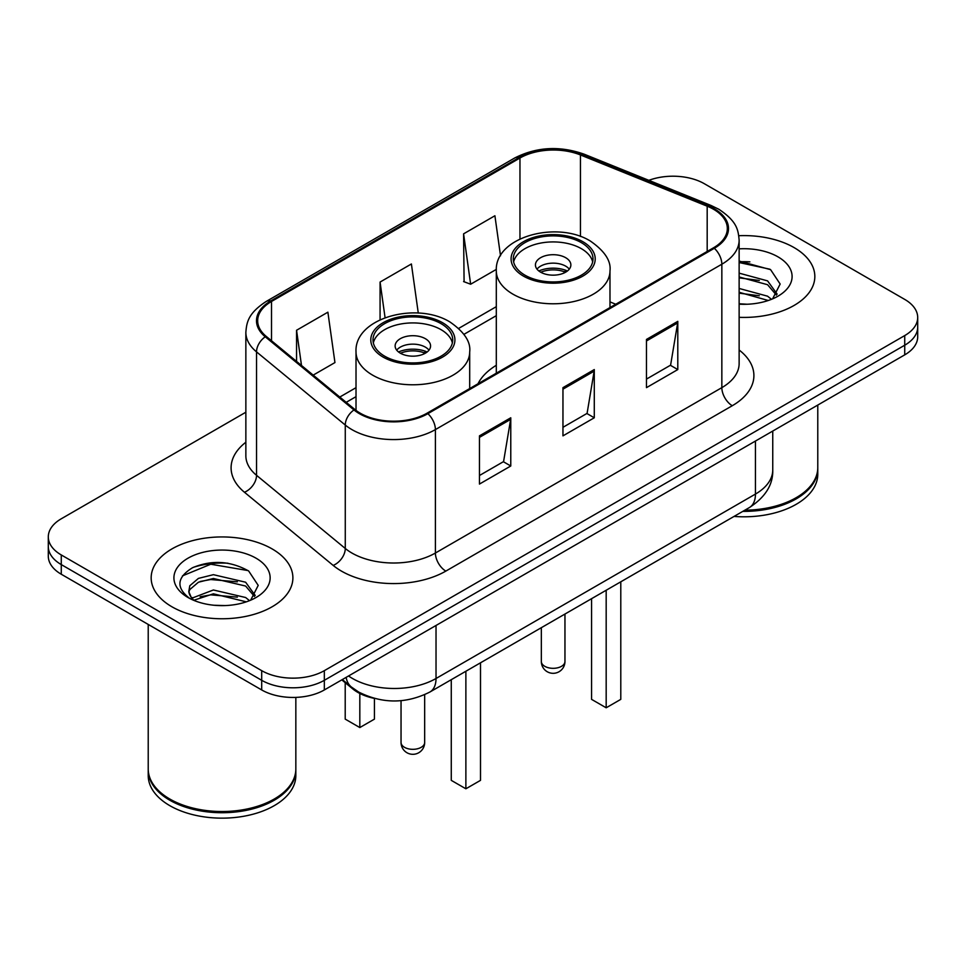 <?xml version="1.0" encoding="UTF-8"?>
<svg xmlns="http://www.w3.org/2000/svg" width="966" height="966" viewBox="0 0 966 966"><rect width="100%" height="100%" fill="white"/><g stroke="black" fill="none" stroke-linecap="round" stroke-linejoin="round"><path stroke-width="1.45" d="M496.307 365.281A78.246 45.173 0 0 0 477.977 383.792M373.927 698.297A44.291 25.575 180 0 1 352.795 688.939L341.795 679.871M227.94 563.214A59.047 34.088 0 0 0 193.369 567.332M749.882 261.871A59.047 34.088 0 0 0 739.135 261.822M245.859 412.216L61.269 518.79A44.291 25.575 0 0 0 48.3 536.867L48.3 556.15A44.291 25.575 0 0 0 61.269 574.239L261.701 689.953A44.291 25.575 0 0 0 324.335 689.953L904.731 354.86A44.291 25.575 0 0 0 917.7 336.784L917.7 327.136A44.291 25.575 0 0 1 904.731 345.212A44.291 25.575 0 0 0 917.7 327.136L917.7 317.488A44.291 25.575 0 0 0 904.731 299.412L704.299 183.697A44.291 25.575 0 0 0 648.85 180.34M48.3 536.867A44.291 25.575 0 0 0 61.269 554.943L261.701 670.658A44.291 25.575 0 0 0 324.335 670.658L324.335 680.305L904.731 345.212L324.335 680.305A44.291 25.575 0 0 1 261.701 680.305A44.291 25.575 0 0 0 324.335 680.305L324.335 689.953M61.269 554.943L61.269 564.591L261.701 680.305L61.269 564.591A44.291 25.575 0 0 1 48.3 546.514A44.291 25.575 0 0 0 61.269 564.591L61.269 574.239M794.076 247.586A70.856 40.91 0 0 0 738.809 235.704A70.856 40.91 0 0 1 794.076 247.586A70.856 40.91 0 0 1 814.833 276.505A70.856 40.91 0 0 0 794.076 247.586M272.134 548.917A70.856 40.91 0 0 0 194.915 540.054A70.856 40.91 0 0 0 151.167 577.849A70.856 40.91 0 0 0 171.924 606.781A70.856 40.91 0 0 0 249.143 615.644A70.856 40.91 0 0 0 292.891 577.849A70.856 40.91 0 0 0 272.134 548.917A70.856 40.91 0 0 0 194.915 540.054A70.856 40.91 0 0 0 151.167 577.849A70.856 40.91 0 0 0 171.924 606.781A70.856 40.91 0 0 0 249.143 615.644A70.856 40.91 0 0 0 292.891 577.849A70.856 40.91 0 0 0 272.134 548.917M713.488 209.248A47.237 27.277 180 0 1 727.326 228.531A47.237 27.277 180 0 1 713.488 247.815L427.044 413.194A47.237 27.277 180 0 1 354.945 409.548L266.218 336.385A47.237 27.277 180 0 1 257.668 320.748A47.237 27.277 180 0 1 271.506 301.464L519.962 158.013A47.237 27.277 180 0 1 580.457 154.958L707.184 206.193A47.237 27.277 180 0 1 713.488 209.248M714.321 208.765A48.421 27.954 0 0 0 707.861 205.637L581.134 154.403A48.421 27.954 0 0 0 519.116 157.543L270.673 300.981A48.421 27.954 0 0 0 265.252 336.784L353.979 409.946A48.421 27.954 0 0 0 427.878 413.677L714.321 248.298A48.421 27.954 0 0 0 714.321 208.765M479.45 435.859L479.45 484.075L510.772 465.998L510.772 417.783L479.45 435.859M479.45 475.514L503.576 461.591L510.64 419.377A11.809 6.822 -120 0 0 510.772 417.783M503.358 461.712L510.772 465.998M646.471 339.428L646.471 387.644L677.794 369.567L677.794 321.352L646.471 339.428M646.471 379.095L670.597 365.16L677.661 322.946A11.809 6.822 -120 0 0 677.794 321.352M670.38 365.281L677.794 369.567M562.961 387.644L562.961 435.859L594.283 417.783L594.283 369.567L562.961 387.644M562.961 427.31L587.087 413.376L594.15 371.161A11.809 6.822 -120 0 0 594.283 369.567M586.869 413.496L594.283 417.783M739.135 317.331A70.856 40.91 0 0 0 814.833 276.505A70.856 40.91 0 0 1 739.135 317.331M324.335 670.658L904.731 335.576A44.291 25.575 0 0 0 917.7 317.488M500.521 255.785L494.906 215.756L463.583 233.844L464.091 281.758M313.189 375.122L334.948 362.564L327.885 312.187L296.562 330.263L296.562 361.417M418.278 313.081L411.395 263.972L380.073 282.06L380.073 319.734M380.073 282.06L385.072 317.657M463.583 233.844L470.647 284.221L496.355 269.381M470.647 284.221L463.583 281.577M296.562 330.263L301.501 365.486M744.871 510.181A73.814 42.613 0 0 0 796.165 497.695A73.814 42.613 0 0 0 817.779 467.556L817.779 405.056M744.557 510.35A73.078 42.19 0 0 0 795.646 497.997A73.078 42.19 0 0 0 795.899 497.852M742.782 511.376A73.814 42.613 0 0 0 817.779 468.764A73.814 42.613 0 0 0 817.779 468.16M734.051 516.424A73.814 42.613 0 0 0 817.779 474.197L817.779 468.764M739.135 303.771L747.153 304.242M739.135 288.46L767.572 296.188L771.472 299.315M739.135 292.287L768.272 300.498M739.135 273.149L767.572 280.877L777.159 294.123M739.135 276.976L767.572 284.704L776.398 295.113M739.135 304.157A48.131 27.797 0 0 0 778.004 296.164A48.131 27.797 0 0 0 778.004 256.859A48.131 27.797 0 0 0 739.135 248.854M772.607 298.844L780.154 284.04L770.614 269.671L739.135 261.049M739.135 262.535L769.962 269.224M739.135 277.846L759.3 280.478M739.135 293.157L759.3 295.789M581.339 242.635A39.86 23.015 0 0 0 537.893 237.648A39.86 23.015 0 0 0 513.284 258.912A39.86 23.015 0 0 0 524.961 275.177A39.86 23.015 0 0 0 568.406 280.176A39.86 23.015 0 0 0 593.003 258.912A39.86 23.015 0 0 0 581.339 242.635M592.665 261.919A39.86 23.015 0 0 0 581.339 248.66A39.86 23.015 0 0 0 540.344 243.142A39.86 23.015 0 0 0 513.634 261.919M591.566 598.691L591.566 699.36L606.177 707.788L620.788 699.36L620.788 581.81M606.177 707.788L606.177 590.25M565.678 257.705A17.714 10.228 0 0 0 546.37 255.483A17.714 10.228 0 0 0 535.43 264.938A17.714 10.228 0 0 0 540.622 272.171A17.714 10.228 0 0 0 559.93 274.38A17.714 10.228 0 0 0 570.87 264.938A17.714 10.228 0 0 0 565.678 257.705M569.288 269.152A17.714 10.228 0 0 0 565.678 266.145A17.714 10.228 0 0 0 537.011 269.152M538.835 270.963A23.619 13.633 180 0 1 566.426 270.528L566.426 271.712M540.779 272.255A20.672 11.93 180 0 1 564.289 271.76L566.426 270.528M563.939 273.052L564.289 271.76M273.958 799.184A73.078 42.19 0 0 1 273.704 799.341A73.078 42.19 0 0 1 170.354 799.341L169.835 799.039A73.814 42.613 0 0 0 274.223 799.039A73.814 42.613 0 0 0 295.837 768.9L295.837 697.38M148.221 769.504A73.814 42.613 0 0 0 148.221 770.107A73.814 42.613 0 0 0 169.835 800.246A73.814 42.613 0 0 0 250.279 809.484A73.814 42.613 0 0 0 295.837 770.107A73.814 42.613 0 0 0 295.837 769.504M148.221 770.107L148.221 775.529A73.814 42.613 0 0 0 169.835 805.668A73.814 42.613 0 0 0 250.279 814.906A73.814 42.613 0 0 0 295.837 775.529L295.837 770.107M213.969 605.247L225.211 605.585M191.896 598.183L213.389 589.985L245.63 597.519L249.53 600.659M193.876 600.248L213.389 593.812L246.33 601.842M192.234 599.681L188.781 591.59A33.375 19.272 0 0 0 194.178 600.514M188.781 591.59L189.795 585.746L198.428 578.393L213.389 574.673L245.63 582.22L255.217 595.467M188.865 592.061L189.795 589.574L198.428 582.22L213.389 578.501L245.63 586.048L254.456 596.457M250.665 600.188L258.212 585.384L248.673 571.003C230.379 560.823 211.651 559.737 192.5 567.742C176.79 577.451 175.8 587.642 189.541 598.328L189.71 598.437M256.062 558.203A48.131 27.797 0 0 0 187.996 558.203A48.131 27.797 0 0 0 187.996 597.495A48.131 27.797 0 0 0 256.062 597.495A48.131 27.797 0 0 0 256.062 558.203M148.221 624.434L148.221 768.9A73.814 42.613 0 0 0 169.835 799.039L170.354 799.341M182.502 575.833L210.769 564.229L248.02 570.568M200.155 581.472L210.769 579.54L237.358 581.822M200.155 596.771L210.769 594.851L237.358 597.133M191.703 597.942L192.524 597.568M441.039 323.634A39.86 23.015 0 0 0 397.594 318.647A39.86 23.015 0 0 0 372.997 339.911A39.86 23.015 0 0 0 384.661 356.176A39.86 23.015 0 0 0 428.107 361.175A39.86 23.015 0 0 0 452.716 339.911A39.86 23.015 0 0 0 441.039 323.634M452.366 342.918A39.86 23.015 0 0 0 441.039 329.66A39.86 23.015 0 0 0 400.045 324.141A39.86 23.015 0 0 0 373.335 342.918M451.267 679.69L451.267 780.359L465.878 788.787L480.5 780.359L480.5 662.809M465.878 788.787L465.878 671.249M345.212 682.684L345.212 719.127L359.823 727.555L374.434 719.127L374.434 698.442M359.823 727.555L359.823 693.467M425.378 338.704A17.714 10.228 0 0 0 406.07 336.482A17.714 10.228 0 0 0 395.13 345.937A17.714 10.228 0 0 0 400.322 353.17A17.714 10.228 0 0 0 419.63 355.391A17.714 10.228 0 0 0 430.57 345.937A17.714 10.228 0 0 0 425.378 338.704M428.989 350.151A17.714 10.228 0 0 0 425.378 347.144A17.714 10.228 0 0 0 396.712 350.151M398.535 351.962A23.619 13.633 180 0 1 426.127 351.527L426.127 352.711M400.479 353.254A20.672 11.93 180 0 1 423.989 352.759L426.127 351.527M423.639 354.051L423.989 352.759M352.795 688.13L352.795 688.939M348.545 675.971A59.047 34.088 0 0 0 352.518 678.494A59.047 34.088 0 0 0 436.028 678.494L755.448 494.073A59.047 34.088 0 0 0 772.752 469.971C773.186 484.618 765.374 497.164 749.338 507.597L429.906 692.018A29.523 17.05 60 0 0 436.028 678.494L436.028 625.461M755.448 441.039L755.448 494.073A29.523 17.05 60 0 1 749.338 507.597M346.154 677.347A29.523 19.743 129.5 0 0 351.298 686.947L342.338 679.557M904.731 354.86L904.731 335.576M261.701 689.953L261.701 670.658M739.135 350.018A73.814 42.613 180 0 1 732.276 405.72L445.833 571.099A14.768 8.525 60 0 1 435.4 553.023L721.843 387.644A59.047 34.088 0 0 0 739.135 363.542L739.135 240.111A59.047 34.088 180 0 1 721.843 264.213A14.768 8.525 -120 0 0 714.321 248.298M445.833 571.099A73.814 42.613 180 0 1 341.445 571.099A73.814 42.613 180 0 1 333.173 565.412L244.446 492.249A73.814 42.613 180 0 1 245.859 442.235M351.89 553.023A59.047 34.088 0 0 0 435.4 553.023L435.4 429.592A59.047 34.088 180 0 1 345.273 425.04L256.533 351.878A59.047 34.088 180 0 1 245.859 332.316L245.859 455.747A59.047 34.088 0 0 0 256.533 475.308L345.273 548.471A59.047 34.088 0 0 0 351.89 553.023M739.135 240.111C738.181 229.956 737.239 221.516 718.789 209.236L711.024 205.468A14.768 6.919 112 0 0 707.861 205.637M711.024 205.468L584.297 154.246C559.845 145.588 536.625 146.844 514.661 158.013A14.768 8.525 60 0 1 519.116 157.543M270.673 300.981A14.768 8.525 -120 0 0 266.218 301.452C248.31 313.189 246.68 322.028 245.859 332.316M265.252 336.784A14.768 9.877 129.5 0 0 256.533 351.878L256.533 475.308A14.768 9.877 -50.5 0 1 244.446 492.249M584.297 154.246A14.768 6.919 112 0 0 581.134 154.403M353.979 409.946A14.768 9.877 129.5 0 0 345.273 425.04L345.273 548.471A14.768 9.877 -50.5 0 1 333.173 565.412M427.878 413.677A14.768 8.525 60 0 1 435.4 429.592L721.843 264.213L721.843 387.644A14.768 8.525 60 0 0 732.276 405.72M271.506 301.464L271.506 340.757M707.184 206.193L707.184 251.462M580.457 154.958L580.457 236.477M615.765 304.242L609.981 301.899M519.962 158.013L519.962 238.928M496.307 306.669L458.705 328.392M356.019 387.668L339.778 397.05M562.961 389.177L594.15 371.161M646.471 340.962L677.661 322.946M479.45 437.381L510.64 419.377M523.403 276.083A42.069 24.295 0 0 0 582.896 276.083A42.069 24.295 0 0 0 582.896 241.729A42.069 24.295 0 0 0 523.403 241.729A42.069 24.295 0 0 0 523.403 276.083M609.981 307.574L609.981 270.963A56.837 32.82 180 0 1 574.903 301.283A56.837 32.82 180 0 1 512.958 294.171A56.837 32.82 180 0 1 496.307 270.963L496.307 373.202M544.8 666.323A11.809 6.822 180 0 1 541.334 661.505A11.809 11.809 0 0 0 559.048 671.732A11.809 11.809 0 0 0 564.953 661.505A11.809 6.822 180 0 1 561.5 666.323A11.809 6.822 180 0 1 544.8 666.323M383.104 357.082A42.069 24.295 0 0 0 442.597 357.082A42.069 24.295 0 0 0 442.597 322.729A42.069 24.295 0 0 0 383.104 322.729A42.069 24.295 0 0 0 383.104 357.082M469.693 388.574L469.693 351.962A56.837 32.82 180 0 1 434.603 382.282A56.837 32.82 180 0 1 372.659 375.17A56.837 32.82 180 0 1 356.019 351.962L356.019 410.405M404.5 747.322A11.809 6.822 180 0 1 401.047 742.504A11.809 11.809 0 0 0 418.761 752.731A11.809 11.809 0 0 0 424.666 742.504A11.809 6.822 180 0 1 421.2 747.322A11.809 6.822 180 0 1 404.5 747.322M429.906 692.018C406.155 703.948 382.391 703.948 358.627 692.018L351.298 686.947M772.752 469.971L772.752 431.053M514.661 158.013L266.218 301.452M496.307 315.665L463.921 334.357M356.019 396.664L346.19 402.327M609.981 270.963C611.236 260.953 604.668 250.967 590.286 241.005C556.778 220.272 494.338 236.899 496.307 270.963M564.953 614.05L564.953 661.505M541.334 627.683L541.334 661.505M469.693 351.962C470.937 341.964 464.368 331.966 449.987 322.004C416.479 301.271 354.039 317.899 356.019 351.962M424.666 694.711L424.666 742.504M401.047 700.676L401.047 742.504"/></g></svg>
